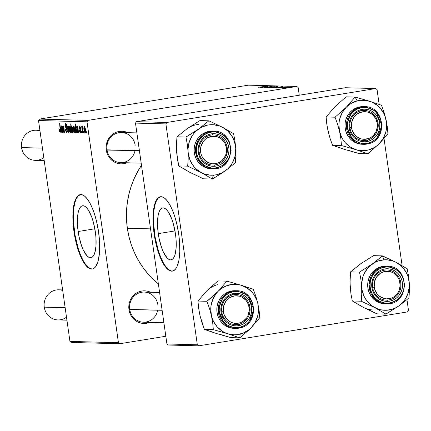 <?xml version="1.0" encoding="UTF-8"?>
<svg xmlns="http://www.w3.org/2000/svg" width="431" height="431" viewBox="0 0 431 431"><rect width="100%" height="100%" fill="white"/><g stroke="black" fill="none" stroke-linecap="round" stroke-linejoin="round"><path stroke-width="0.65" d="M158.263 233.634A26.318 8.48 80.8 0 1 162.654 207.887A26.318 8.48 80.8 0 1 175.487 234.092L176.047 239.162L176.096 248.504L174.738 255.615L173.591 257.98L172.184 259.419L170.579 259.871L168.828 259.327L167.002 257.808L163.403 252.092L161.77 248.121L159.152 238.715L158.263 233.634L157.504 223.7L158.166 215.311L159.012 212.111L160.16 209.746L161.566 208.308L163.177 207.855L164.928 208.399L166.754 209.924L168.586 212.364L171.98 219.605L173.418 224.12L175.487 234.092A26.318 8.48 80.8 0 1 171.096 259.839A26.318 8.48 80.8 0 1 158.263 233.634L174.975 230.919L158.263 233.634M160.601 196.73A37.664 12.138 -99.2 0 0 154.551 233.537L154.077 233.613A37.664 12.138 80.8 0 1 160.364 196.762A37.664 12.138 80.8 0 1 178.736 234.265L176.667 223.447L174.781 216.68L172.572 210.576L170.132 205.371L167.546 201.261L164.917 198.411L162.342 196.924L159.928 196.859L158.807 197.366L157.757 198.222L155.925 200.954L153.942 207.386L153.037 216.103L153.07 222.822L154.077 233.613L156.146 244.436L159.098 254.349L162.681 262.511L166.587 268.206L167.896 269.467L170.471 270.954L171.705 271.169L174.011 270.517L176.02 268.459L176.893 266.924L178.87 260.496L179.775 251.774L179.533 241.522L178.736 234.265A37.664 12.138 80.8 0 1 172.448 271.115A37.664 12.138 80.8 0 1 154.077 233.613L154.551 233.537A37.664 12.138 -99.2 0 0 172.68 271.072L170.94 270.878L168.37 269.391L165.736 266.541L163.15 262.436L160.709 257.226L158.5 251.122L155.128 237.19L153.544 222.746L153.506 216.028L153.986 209.994L154.961 204.881L156.394 200.878L158.225 198.147L160.601 196.73M78.135 231.512A26.318 8.48 80.8 0 1 82.526 205.765A26.318 8.48 80.8 0 1 95.359 231.97L95.919 237.039L95.968 246.381L94.61 253.493L93.462 255.858L92.056 257.296L90.451 257.749L88.7 257.205L86.873 255.685L83.275 249.969L81.642 246.004L79.024 236.592L78.135 231.512L77.375 221.577L78.038 213.189L78.884 209.989L80.031 207.623L81.437 206.185L83.048 205.732L84.799 206.277L86.626 207.801L88.457 210.242L91.851 217.483L93.29 221.997L95.359 231.97A26.318 8.48 80.8 0 1 90.968 257.716A26.318 8.48 80.8 0 1 78.135 231.512L94.847 228.796L78.135 231.512M80.473 194.607A37.664 12.138 -99.2 0 0 74.423 231.415L73.949 231.49A37.664 12.138 80.8 0 1 80.236 194.64A37.664 12.138 80.8 0 1 98.607 232.142L96.539 221.324L94.653 214.557L92.444 208.453L90.004 203.249L87.418 199.138L84.788 196.288L82.213 194.801L79.8 194.737L78.679 195.243L77.628 196.1L75.797 198.831L73.814 205.264L72.909 213.981L72.941 220.699L73.949 231.49L76.018 242.314L78.97 252.227L82.553 260.389L86.453 266.089L89.072 268.265L91.577 269.046L92.762 268.896L94.928 267.538L95.892 266.336L98.193 260.803L99.469 252.771L99.615 242.939L98.607 232.142A37.664 12.138 80.8 0 1 92.32 268.998A37.664 12.138 80.8 0 1 73.949 231.49L74.423 231.415A37.664 12.138 -99.2 0 0 92.552 268.949L90.812 268.755L88.242 267.268L85.607 264.418L83.021 260.313L80.581 255.104L78.372 249.005L74.999 235.067L73.415 220.624L73.378 213.905L73.857 207.871L74.832 202.759L76.265 198.756L78.097 196.024L80.473 194.607M163.899 322.738L143.41 322.194A15.063 14.234 -88.5 0 1 129.731 309.42A15.063 14.234 -88.5 0 1 144.207 292.073A15.063 14.234 -88.5 0 1 157.886 304.846A15.063 14.234 91.5 0 0 141.691 292.24A15.063 14.234 91.5 0 0 129.731 309.42L128.971 309.62A16.324 15.424 -88.5 0 1 134.903 294.168A16.324 15.424 -88.5 0 1 150.548 292.24M141.185 163.155L120.702 162.616A15.063 14.234 -88.5 0 1 107.023 149.843A15.063 14.234 -88.5 0 1 121.499 132.495A15.063 14.234 -88.5 0 1 135.178 145.269A15.063 14.234 91.5 0 0 118.978 132.662A15.063 14.234 91.5 0 0 107.023 149.843L106.258 150.042A16.324 15.424 -88.5 0 1 112.189 134.591A16.324 15.424 -88.5 0 1 127.835 132.662M150.538 228.866L127.35 228.252A86.631 81.852 91.5 0 0 158.371 283.905L153.458 279.584L147.763 273.604L142.656 267.058L138.173 260.017L134.375 252.539L131.283 244.7L128.934 236.581L127.35 228.252L150.538 228.866M87.994 120.384L39.507 119.096L248.326 85.166L296.814 86.453L87.994 120.384L86.997 121.811L118.433 342.693L69.946 341.411L38.51 120.529L86.997 121.811L118.433 342.693L119.78 343.744L71.293 342.456L119.78 343.744L165.822 336.261L119.78 343.744L118.433 342.693L69.946 341.411L71.293 342.456L69.946 341.411L38.51 120.529L39.507 119.096L38.51 120.529L86.997 121.811L87.994 120.384L296.814 86.453L298.16 87.504L299.259 95.219L298.16 87.504L296.814 86.453L248.326 85.166L39.507 119.096L87.994 120.384M279.38 87.983L280.624 87.795L279.38 87.983M281.395 88.037L282.639 87.849L281.395 88.037M283.571 87.089L277.806 87.94L283.668 87.202M273.852 87.838L282.849 86.523L273.852 87.838M271.993 86.399L264.111 87.568L272.128 86.529M267.958 87.703L274.445 86.706L267.829 87.682M260.965 87.498L268.044 86.556L260.965 87.498M258.648 87.272L267.053 86.108L258.589 87.261M260.065 87.471L266.137 86.502L260.065 87.471M269.37 87.719L278.108 86.399L269.37 87.719M266.428 87.644L273.351 86.696L266.428 87.644M271.616 87.8L278.103 86.803L271.487 87.779M275.829 87.892L281.901 86.917L275.829 87.892M282.639 88.091L289.126 87.094L282.51 88.069M280.247 88.01L287.121 87.046L280.247 88.01M284.164 88.113L285.403 87.924L284.164 88.113M81.712 132.802L81.604 131.563L81.303 131.552L81.416 132.791L81.712 132.802L81.604 131.563L81.303 131.552L81.416 132.791L81.712 132.802M83.733 132.85L83.625 131.611L83.318 131.606L83.431 132.845L83.733 132.85L83.625 131.611L83.318 131.606L83.431 132.845L83.733 132.85M80.425 132.877L80.872 131.067L79.579 127.991L79.767 127.129L80.317 127.037L79.767 127.129L80.338 128.379L80.624 128.276L79.67 126.337L79.299 128.12L79.59 128.072L79.299 128.12L80.069 129.973L80.549 129.893L80.069 129.973L80.764 130.523L80.441 130.577L80.581 131.132L80.872 131.083L80.328 132.091L79.676 130.496L79.39 130.604L79.681 130.555L79.406 130.717L79.972 132.565L80.489 132.872L80.85 132.436L80.748 130.448L79.557 127.813L79.848 127.15L80.338 128.379L80.624 128.276L80.225 126.843L79.498 126.396L79.245 127.576L80.608 131.342L80.214 132.053L79.676 130.496L79.406 130.717L79.697 130.674L79.406 130.717L80.5 132.872M75.086 126.218L74.827 130.167L75.118 130.119L74.827 130.167L75.743 132.753L76.406 131.73L76.115 131.778L76.185 132.651L76.486 132.662L75.737 123.988L75.436 123.977L75.705 127.274L75.333 126.391L74.897 126.348L74.687 128.896L75.366 132.349L75.818 132.732L76.115 131.778L76.185 132.651L76.486 132.662L75.737 123.988L75.436 123.977L75.705 127.274L75.053 126.218M66.783 132.516L67.322 129.99L65.539 125.847L65.862 124.624L66.514 124.521L65.862 124.624L66.929 126.175L66.665 126.423L66.95 126.337L65.727 123.611L65.248 125.895L65.539 125.847L65.248 125.895L65.857 127.802L66.519 127.695L65.857 127.802L66.309 128.438L66.907 128.341L66.309 128.438L66.848 129.3L67.188 129.246L66.848 129.3L67.031 130.065L67.322 130.017L66.654 131.503L66.013 130.738L65.754 129.456L65.474 129.553L65.76 129.505L65.474 129.553L66.783 132.516L67.322 131.848L67.074 128.826L65.523 125.712L65.555 124.904L65.97 124.651L66.665 126.423L66.95 126.337L66.428 124.317L65.571 123.638L65.167 124.968L65.49 126.978L67.069 130.377L66.94 131.326L66.498 131.46L65.754 129.456L65.474 129.553L65.674 130.69L66.18 132.091L66.864 132.511M70.415 132.613C70.98 132.145 71.11 130.852 70.786 128.734L69.714 126.073C69.127 126.536 69.003 127.872 69.343 130.076L69.633 130.027L69.343 130.076L70.415 132.613L70.84 132.01L70.835 129.068L70.215 126.569L69.714 126.073L69.337 126.434L69.197 128.713L69.628 131.433L70.463 132.608M63.303 125.906L62.845 127.059L62.754 126.003L62.452 125.997L62.996 132.301L63.298 132.312L62.969 128.061L63.319 126.692L64.079 132.333L64.386 132.339L63.939 127.307L63.303 125.906L62.845 127.059L62.754 126.003L62.452 125.997L62.996 132.301L63.298 132.312L63.319 126.692L64.079 132.333L64.386 132.339L63.96 127.452L63.271 125.911M60.13 132.339L60.485 129.925L59.936 123.568L59.634 123.562L60.162 129.704L60.464 129.656L60.162 129.704L60.001 131.326L59.467 129.51L59.182 129.618L59.467 129.569L59.182 129.618L59.737 132.048L60.27 132.301L60.529 131.59L59.936 123.568L59.634 123.562L60.205 131.008L59.866 131.25L59.467 129.51L59.182 129.618L60.178 132.333M62.398 132.29L62.71 132.295L62.188 127.344L61.832 126.267L61.25 125.857L60.787 127.748L61.1 127.872L61.477 126.655L61.983 128.341L61.019 129.004L61.024 130.722L61.676 132.349L62.258 131.498L62.71 132.295L62.554 131.46L62.258 131.498L62.398 132.29M72.289 132.662L72.57 128.691L71.632 126.127L71.25 126.892L72.122 126.752L71.25 126.892L70.991 123.864L70.689 123.853L71.438 132.527L71.611 131.39L72.203 132.64L72.645 132.08L72.505 128.26L71.848 126.256L71.498 126.186L71.25 126.892L70.991 123.864L70.689 123.853L71.438 132.527L71.611 131.39L72.327 132.656M68.761 132.457L68.815 126.164L68.491 126.154L68.481 131.477L67.511 126.132L67.209 126.121L68.394 132.446L68.761 132.457L68.815 126.164L68.491 126.154L68.481 131.477L67.511 126.132L67.209 126.121L68.394 132.446L68.761 132.457M74.073 132.71C74.644 132.242 74.768 130.949 74.45 128.831L73.378 126.17C72.785 126.633 72.661 127.969 73.001 130.173L73.297 130.124L73.001 130.173L74.073 132.71L74.504 132.107L74.493 129.165L73.879 126.666L73.162 126.256L72.828 128.152L73.286 131.53L74.121 132.705M77.747 128.761L77.273 128.971L76.761 130.965L77.057 130.922L76.761 130.965L77.553 132.802L78.318 131.87L78.022 131.918L78.162 132.705L78.474 132.716L77.952 127.759L77.208 126.294L76.675 126.639L76.551 128.169L76.863 128.287L77.241 127.07L77.747 128.761L76.783 129.419L76.977 131.961L77.44 132.77L78.022 131.918L78.474 132.716L77.979 127.942L77.747 128.761L77.246 128.977M85.096 133.001C85.661 132.532 85.791 131.239 85.467 129.122L84.395 126.466C83.808 126.929 83.684 128.26 84.023 130.464L84.314 130.415L84.023 130.464L85.096 133.001L85.521 132.398L85.516 129.456L84.896 126.956L84.185 126.547L83.851 128.449L84.309 131.821L85.144 132.996M82.58 132.823L82.423 126.412L82.143 127.818L82.03 126.515L81.728 126.504L82.278 132.813L82.58 132.823L82.66 126.649L82.423 126.412L82.143 127.818L82.03 126.515L81.728 126.504L82.278 132.813L82.58 132.823M86.496 132.926L86.389 131.687L86.081 131.681L86.195 132.92L86.496 132.926L86.389 131.687L86.081 131.681L86.195 132.92L86.496 132.926M166.889 122.469L136.482 121.666L345.301 87.735L375.708 88.544L166.889 122.469L165.892 123.902L197.328 344.784L166.921 343.976L135.485 123.099L165.892 123.902L197.328 344.784L198.68 345.834L168.273 345.026L198.68 345.834L407.494 311.904L198.68 345.834L197.328 344.784L166.921 343.976L168.273 345.026L166.921 343.976L135.485 123.099L136.482 121.666L135.485 123.099L165.892 123.902L166.889 122.469L375.708 88.544L377.055 89.589L379.167 104.41L377.055 89.589L375.708 88.544L345.301 87.735L136.482 121.666L166.889 122.469M384.021 138.507L402.118 265.674L384.021 138.507M406.945 299.599L408.491 310.471L406.945 299.599M407.494 311.904L408.491 310.471L407.494 311.904M141.487 165.256A86.631 81.852 91.5 0 0 127.35 228.252L126.547 219.794L126.531 211.292L127.301 202.829L128.847 194.483L131.164 186.337L134.224 178.466L137.995 170.945L141.487 165.256M135.032 150.581A15.063 14.234 91.5 0 1 120.702 162.616A15.063 14.234 91.5 0 1 107.023 149.843L139.412 150.699L106.258 150.042A16.324 15.424 -88.5 0 0 127.037 162.783L123.805 163.694L120.788 163.872L117.792 163.419L114.942 162.352L112.351 160.725L110.104 158.586L108.3 156.027L107.001 153.14L106.258 150.042L106.101 146.847L106.538 143.679L107.551 140.662L109.102 137.909L111.128 135.528L113.552 133.61L116.284 132.225L119.215 131.433L122.232 131.261L125.222 131.714L128.072 132.775M157.746 310.164A15.063 14.234 91.5 0 1 143.41 322.194A15.063 14.234 91.5 0 1 129.731 309.42L162.126 310.277L128.971 309.62A16.324 15.424 -88.5 0 0 149.751 322.361L146.518 323.277L143.496 323.449L140.506 322.997L137.656 321.935L135.059 320.303L132.818 318.164L131.008 315.605L129.709 312.723L128.971 309.62L128.815 306.425L129.252 303.262L130.264 300.24L131.811 297.487L133.836 295.106L136.261 293.188L138.992 291.803L141.923 291.011L144.945 290.839L147.935 291.291L150.785 292.353M61.789 132.382L62.554 131.455L62.215 127.522L61.321 125.852L60.787 127.748L61.1 127.872L61.407 126.644L61.967 126.552L61.407 126.644L62.215 127.544L61.919 127.592L61.983 128.341L62.301 128.293L61.509 128.557L60.997 130.55L61.288 130.501L60.997 130.55L61.838 132.382M61.983 128.341L61.482 128.562M61.967 126.547L61.407 126.644M62.048 129.133L61.773 131.595L61.299 130.555L61.703 129.348L62.36 129.079L62.048 129.133L61.843 131.584L61.267 129.909L62.048 129.133M64.381 132.285L64.079 132.333L64.381 132.285M64.047 128.287L63.75 128.336L64.047 128.287M63.955 127.42L63.659 127.468L63.955 127.42M63.788 126.617L63.319 126.692M71.514 129.963L71.648 126.913L72.155 126.833L71.648 126.913L72.273 128.702L72.564 128.654L72.273 128.702L72.155 131.87L72.694 131.784L72.166 131.87L71.546 130.194L71.411 127.452L71.594 126.929L71.853 127.097L72.381 131.455L71.955 131.708L71.514 129.963M69.628 129.99L69.817 126.865L70.318 126.784L69.817 126.865L70.49 128.724L70.781 128.675L70.49 128.724L70.301 131.821L70.894 131.724L70.312 131.821L69.628 129.99L69.504 127.592L69.978 126.973L70.576 131.272L70.382 131.794L70.086 131.649L69.628 129.99M70.318 126.784L69.817 126.865M68.761 132.387L68.394 132.446L68.761 132.387M68.771 131.433L68.481 131.477L68.771 131.433M68.782 129.893L68.475 129.941L68.782 129.893M67.387 131.39L66.654 131.503M66.767 131.482L67.387 131.385M66.509 124.516L65.862 124.624M73.286 130.087L73.475 126.962L73.976 126.881L73.475 126.962L74.148 128.821L74.439 128.772L74.148 128.821L73.965 131.918L74.552 131.821L73.976 131.918L73.286 130.087L73.168 127.689L73.642 127.07L74.251 131.272L74.04 131.891L73.744 131.746L73.286 130.087M73.976 126.881L73.475 126.962M76.018 127.226L75.705 127.274L76.018 127.226M75.102 129.984L75.22 127.01L75.603 126.946L75.22 127.01L75.808 128.648L76.136 128.594L75.808 128.648L75.964 131.196L76.357 131.132L75.964 131.196L75.727 131.967L75.436 131.563L74.967 128.19L75.312 127.053L75.964 131.196L75.581 131.859L75.102 129.984M77.084 126.272L76.551 128.169L76.863 128.287L77.171 127.059L77.731 126.967L77.171 127.059L77.984 127.964L77.014 126.278M77.731 126.967L77.171 127.059M77.812 129.548L77.537 132.015L77.063 130.97L77.472 129.763L78.124 129.499L77.812 129.548L77.607 131.999L77.03 130.324L77.812 129.548M80.317 127.037L79.767 127.129M84.309 130.377L84.498 127.253L84.999 127.172L84.498 127.253L85.171 129.111L85.462 129.063L85.171 129.111L84.982 132.209L85.575 132.118L84.993 132.209L84.309 130.377L84.185 127.98L84.659 127.36L85.257 131.66L85.063 132.188L84.767 132.037L84.309 130.377M84.999 127.172L84.498 127.253M83.727 132.796L83.431 132.845L83.727 132.796M82.574 132.764L82.278 132.813L82.574 132.764M81.707 132.743L81.416 132.791L81.707 132.743M86.491 132.872L86.195 132.92L86.491 132.872M265.21 86.604L264.699 86.755M263.147 86.992L260.103 87.342L263.147 86.992M267.123 86.653L266.627 86.776M275.07 86.9L270.566 87.703L275.048 86.9M270.016 87.288L273.68 86.836L270.016 87.288M272.365 87.676L277.332 86.943L272.317 87.757M275.646 87.412L279.067 86.976L275.646 87.412M280.974 87.019L280.462 87.175M278.911 87.407L275.872 87.762L278.911 87.407M288.296 87.213L283.323 87.956L288.371 87.326M248.331 330.464L251.057 327.819A25.267 23.877 -88.5 0 1 240.191 334.09L239.776 337.856L242.669 335.469L251.057 327.819L259.774 317.712L259.139 310.848L257.84 303.569L255.825 296.259L253.342 289.363L241.408 285.29L226.911 281.152L218.188 291.259L206.907 301.296L209.391 308.208L211.405 315.508L212.704 322.797L213.34 329.65L227.837 333.788L239.776 337.856L248.331 330.464M232.535 294.933A15.063 14.234 91.5 0 0 222.013 313.132A15.063 14.234 91.5 0 0 239.178 324.209L239.862 325.443A16.324 15.424 -88.5 0 1 221.27 313.439A16.324 15.424 -88.5 0 1 232.665 293.721L232.535 294.933A15.063 14.234 -88.5 0 1 236.253 294.508A15.063 14.234 -88.5 0 1 250.012 307.966A15.063 14.234 -88.5 0 1 239.178 324.209A15.063 14.234 -88.5 0 1 235.455 324.629A15.063 14.234 -88.5 0 1 221.696 311.177A15.063 14.234 -88.5 0 1 232.535 294.933L232.665 293.721L235.66 293.274L238.682 293.457L241.608 294.254L244.323 295.639L246.737 297.568L248.746 299.949L250.271 302.707L251.262 305.724L251.677 308.892L251.499 312.087L250.734 315.185L249.414 318.067L247.588 320.626L245.331 322.76L242.718 324.381L239.862 325.443L236.867 325.89L233.85 325.707L230.924 324.909L228.204 323.519L225.796 321.596L223.786 319.215L222.256 316.456L221.27 313.439L220.855 310.272L221.033 307.077L221.798 303.979L223.118 301.091L224.944 298.538L227.202 296.404L229.809 294.777L232.665 293.721A16.324 15.424 -88.5 0 1 251.262 305.724A16.324 15.424 -88.5 0 1 239.862 325.443L239.178 324.209A15.063 14.234 91.5 0 0 249.7 306.01A15.063 14.234 91.5 0 0 232.535 294.933M240.169 327.872L248.628 322.824L253.816 309.469L247.588 295.23L236.517 290.747L231.867 291.275L232.282 292.013C236.98 290.058 249.7 292.369 252.878 305.31C255.599 318.374 245.271 326.606 240.25 327.151L240.169 327.872A18.835 17.795 -88.5 0 1 235.52 328.4A18.835 17.795 -88.5 0 1 218.318 311.581A18.835 17.795 -88.5 0 1 231.867 291.275A18.835 17.795 -88.5 0 1 236.517 290.747C256.682 290.101 260.012 324.004 240.191 327.872L240.25 327.151L243.413 325.976L246.306 324.177L248.811 321.817L250.831 318.983L252.291 315.788L253.137 312.356L253.336 308.822L252.878 305.31L251.779 301.964L250.088 298.915L247.863 296.269L245.196 294.141L242.179 292.601L238.941 291.717L235.595 291.518L232.282 292.013L229.114 293.188L226.227 294.987L223.721 297.347L221.701 300.181L220.241 303.376L219.395 306.802L219.196 310.342L219.654 313.854L220.747 317.2L222.444 320.249L224.67 322.894L227.336 325.022L230.348 326.563L233.591 327.447L236.931 327.646L240.25 327.151C235.552 329.106 222.832 326.795 219.654 313.854C216.928 300.79 227.261 292.557 232.282 292.013L231.867 291.275L230.472 291.237L231.867 291.275L223.409 296.329L218.226 309.679L224.449 323.918L235.52 328.4L240.196 327.872L234.125 328.363A18.835 17.795 91.5 0 1 216.922 311.543A18.835 17.795 91.5 0 1 230.472 291.237L227.175 292.46L224.163 294.335L221.556 296.797L219.449 299.744L217.93 303.068L217.046 306.646L216.841 310.331L217.316 313.989L218.458 317.469L220.225 320.653L222.541 323.401L225.321 325.62L228.462 327.226L234.2 328.368M236.517 290.747L235.121 290.715A18.835 17.795 91.5 0 0 230.472 291.237L235.202 290.715M219.379 334.203L230.827 337.618L239.776 337.856L230.827 337.618L216.33 333.481L204.391 329.413L213.34 329.65L204.391 329.413L201.907 322.501L199.898 315.201L198.599 307.912L197.964 301.059L206.907 301.296L197.964 301.059L206.681 290.952L217.962 280.915L226.911 281.152L217.962 280.915L209.083 288.835M200.824 318.358L204.391 329.413L213.399 332.344M199.898 315.201L198.599 307.912L197.964 301.059L204.563 293.387M257.84 303.569L258.492 310.126L258.207 313.418L257.517 316.645L254.98 322.679L251.057 327.819L248.655 329.936L243.176 333.104L237.115 334.661L233.995 334.801L227.837 333.788L224.907 332.651L222.143 331.121L217.299 326.984L213.636 321.661L212.327 318.66L211.405 315.508L210.754 308.952L211.039 305.654L212.812 299.329L216.066 293.694L218.188 291.259L220.591 289.136L226.07 285.974L232.131 284.417L238.359 284.568L241.408 285.29L247.098 287.956L251.946 292.094L253.94 294.626L256.914 300.418L257.84 303.569A25.267 23.877 -88.5 0 1 251.057 327.819L259.774 317.712L259.139 310.848L257.84 303.569L255.825 296.259L253.342 289.363L241.408 285.29L226.911 281.152L218.188 291.259A25.267 23.877 -88.5 0 1 241.408 285.29A25.267 23.877 -88.5 0 1 257.84 303.569M209.811 298.909L206.907 301.296L209.391 308.208L211.405 315.508A25.267 23.877 -88.5 0 1 218.188 291.259L209.811 298.909M227.837 333.788A25.267 23.877 -88.5 0 1 211.405 315.508L212.704 322.797L213.34 329.65L227.837 333.788L239.776 337.856L240.191 334.09A25.267 23.877 -88.5 0 1 227.837 333.788M217.547 284.681A25.267 23.877 91.5 0 0 206.681 290.952M222.024 173.084L225.133 170.956A25.267 23.877 -88.5 0 1 213.42 175.169L212.375 179.037L225.133 170.956L235.331 162.805L235.832 155.758L235.741 148.286L234.933 140.775L233.586 133.691L222.515 127.285L208.884 120.815L198.686 128.961L185.928 137.042L187.275 144.137L188.083 151.637L188.175 159.125L187.674 166.156L201.304 172.632L212.375 179.037L222.024 173.084M212.241 134.957A15.063 14.234 91.5 0 0 198.933 150.99A15.063 14.234 91.5 0 0 214.045 165.025L214.53 166.285A16.324 15.424 -88.5 0 1 198.163 151.087A16.324 15.424 -88.5 0 1 212.575 133.718L212.241 134.957A15.063 14.234 -88.5 0 1 213.544 134.93A15.063 14.234 -88.5 0 1 227.379 149.681A15.063 14.234 -88.5 0 1 214.045 165.025A15.063 14.234 -88.5 0 1 212.742 165.051A15.063 14.234 -88.5 0 1 198.906 150.3A15.063 14.234 -88.5 0 1 212.241 134.957L212.575 133.718L215.597 133.82L218.544 134.542L221.292 135.862L223.748 137.721L225.806 140.053L227.401 142.769L228.457 145.764L228.947 148.921L228.839 152.116L228.15 155.235L226.895 158.15L225.127 160.752L222.919 162.94L220.349 164.631L217.515 165.763L214.53 166.285L211.508 166.183L208.566 165.461L205.813 164.146L203.362 162.282L201.299 159.949L199.709 157.234L198.648 154.239L198.163 151.087L198.265 147.887L198.96 144.773L200.216 141.853L201.977 139.251L204.192 137.063L206.761 135.372L209.595 134.24L212.575 133.718A16.324 15.424 -88.5 0 1 228.947 148.921A16.324 15.424 -88.5 0 1 214.53 166.285L214.045 165.025A15.063 14.234 91.5 0 0 227.352 148.991A15.063 14.234 91.5 0 0 212.241 134.957M214.433 168.785L224.389 164.696L229.028 158.775L231.097 150.392L229.335 141.767L224.605 135.409L213.808 131.169L212.181 131.207L212.472 131.961C217.418 130.889 229.572 135.469 230.601 148.803C231.172 162.169 219.665 168.413 214.638 168.042L214.444 168.785L214.638 168.042L217.941 167.46L221.076 166.21L223.926 164.335L226.372 161.911L228.333 159.028L229.718 155.796L230.488 152.348L230.601 148.803L230.062 145.306L228.893 141.993L227.126 138.981L224.842 136.401L222.127 134.337L219.077 132.877L215.818 132.075L212.472 131.961L209.164 132.543L206.029 133.793L203.184 135.668L200.733 138.092L198.777 140.975L197.387 144.207L196.622 147.661L196.504 151.2L197.042 154.697L198.217 158.015L199.979 161.022L202.263 163.608L204.984 165.666L208.028 167.126L211.287 167.928L214.638 168.042C209.692 169.119 197.538 164.534 196.504 151.2C195.938 137.834 207.44 131.59 212.472 131.961L212.181 131.207A18.835 17.795 -88.5 0 1 213.808 131.169C235.811 130.566 236.441 168.435 214.444 168.785L212.806 168.823A18.835 17.795 -88.5 0 1 195.512 150.387A18.835 17.795 -88.5 0 1 212.181 131.207L210.786 131.169L212.181 131.207L202.225 135.296L197.587 141.217L195.518 149.6L197.279 158.225L202.01 164.583L212.806 168.823L214.433 168.785A18.835 17.795 -88.5 0 1 212.806 168.823L211.411 168.785A18.835 17.795 91.5 0 1 194.117 150.349A18.835 17.795 91.5 0 1 210.786 131.169L207.338 131.773L204.073 133.077L201.105 135.027L198.556 137.554L196.52 140.56L195.071 143.922L194.273 147.515L194.149 151.206L194.71 154.848L195.933 158.301L197.77 161.436L200.151 164.13L202.979 166.274L206.153 167.799L211.497 168.785M213.808 131.169L212.408 131.132A18.835 17.795 91.5 0 0 210.786 131.169L213.108 131.164M192.684 173.591L203.432 178.8L212.375 179.037L203.432 178.8L189.802 172.325L178.73 165.919L187.674 166.156L178.73 165.919L177.383 158.823L176.575 151.329L176.484 143.841L176.979 136.805L185.928 137.042L176.979 136.805L187.178 128.659L199.936 120.578L208.884 120.815L199.936 120.578L189.888 127.005M176.974 154.605L178.73 165.919L187.097 170.676M176.575 151.329L176.484 143.841L176.979 136.805L184.7 130.674M235.741 148.286L235.321 154.864L234.502 158.058L231.738 163.979L229.831 166.603L227.616 168.941L222.428 172.61L216.518 174.738L213.42 175.169L210.301 175.175L204.186 173.892L201.304 172.632L196.132 168.974L193.923 166.635L190.475 161.156L188.482 154.912L188.083 151.637L188.088 148.329L189.317 141.858L192.086 135.937L193.993 133.314L196.202 130.976L201.396 127.307L207.3 125.179L210.398 124.748L213.523 124.742L219.632 126.024L222.515 127.285L227.692 130.949L231.792 135.9L233.349 138.76L235.337 145.005L235.741 148.286A25.267 23.877 -88.5 0 1 225.133 170.956L235.331 162.805L235.832 155.758L235.741 148.286L234.933 140.775L233.586 133.691L222.515 127.285L208.884 120.815L198.686 128.961A25.267 23.877 -88.5 0 1 222.515 127.285A25.267 23.877 -88.5 0 1 235.741 148.286M189.182 135.118L185.928 137.042L187.275 144.137L188.083 151.637A25.267 23.877 -88.5 0 1 198.686 128.961L189.182 135.118M201.304 172.632A25.267 23.877 -88.5 0 1 188.083 151.637L188.175 159.125L187.674 166.156L201.304 172.632L212.375 179.037L213.42 175.169A25.267 23.877 -88.5 0 1 201.304 172.632M198.89 124.44A25.267 23.877 91.5 0 0 187.178 128.659M366.258 308.655L377.006 313.865L385.955 314.102L377.006 313.865L363.376 307.395A25.267 23.877 91.5 0 0 375.493 309.932M375.185 261.892L372.26 264.031A25.267 23.877 -88.5 0 1 383.973 259.812L382.459 255.879L372.26 264.031L359.502 272.112L350.559 271.875L360.758 263.724L373.515 255.642L382.459 255.879L375.185 261.892M387.62 300.089A15.063 14.234 91.5 0 0 400.927 284.056A15.063 14.234 91.5 0 0 385.82 270.027L386.154 268.782A16.324 15.424 -88.5 0 1 402.522 283.986A16.324 15.424 -88.5 0 1 388.105 301.355L387.62 300.089A15.063 14.234 -88.5 0 1 386.321 300.116A15.063 14.234 -88.5 0 1 372.486 285.37A15.063 14.234 -88.5 0 1 385.82 270.027A15.063 14.234 -88.5 0 1 387.119 269.995A15.063 14.234 -88.5 0 1 400.954 284.746A15.063 14.234 -88.5 0 1 387.62 300.089L388.105 301.355L385.088 301.253L382.141 300.526L379.393 299.211L376.936 297.347L374.873 295.014L373.284 292.299L372.222 289.309L371.737 286.152L371.845 282.952L372.535 279.838L373.79 276.923L375.557 274.321L377.766 272.128L380.336 270.436L383.17 269.305L386.154 268.782L389.177 268.885L392.118 269.607L394.871 270.927L397.323 272.785L399.386 275.118L400.975 277.833L402.037 280.829L402.522 283.986L402.419 287.186L401.724 290.3L400.469 293.215L398.702 295.817L396.493 298.01L393.923 299.701L391.089 300.827L388.105 301.355A16.324 15.424 -88.5 0 1 371.737 286.152A16.324 15.424 -88.5 0 1 386.154 268.782L385.82 270.027A15.063 14.234 91.5 0 0 372.513 286.055A15.063 14.234 91.5 0 0 387.62 300.089M386.688 266.234L384.36 266.234L385.756 266.272L375.805 270.361L371.166 276.287L369.092 284.665L370.854 293.29L375.584 299.647L386.386 303.887L388.013 303.85L388.212 303.106C383.267 304.184 371.113 299.604 370.084 286.265C369.512 272.898 381.02 266.654 386.047 267.031L385.756 266.272L384.36 266.234A18.835 17.795 91.5 0 0 367.691 285.414A18.835 17.795 91.5 0 0 384.985 303.85L386.386 303.887A18.835 17.795 -88.5 0 1 369.092 285.451A18.835 17.795 -88.5 0 1 385.756 266.272A18.835 17.795 -88.5 0 1 387.383 266.234L385.756 266.272L386.047 267.031L382.744 267.608L379.609 268.863L376.759 270.738L374.307 273.162L372.352 276.045L370.967 279.272L370.197 282.725L370.084 286.265L370.622 289.761L371.791 293.08L373.553 296.086L375.837 298.672L378.558 300.73L381.607 302.19L384.867 302.993L388.212 303.106L391.515 302.524L394.656 301.274L397.501 299.4L399.952 296.975L401.907 294.093L403.297 290.866L404.062 287.412L404.181 283.867L403.642 280.371L402.468 277.058L400.706 274.051L398.422 271.465L395.701 269.402L392.657 267.942L389.398 267.145L386.047 267.031C390.992 265.954 403.147 270.533 404.181 283.867C404.747 297.239 393.244 303.483 388.212 303.106L388.019 303.85A18.835 17.795 -88.5 0 1 386.386 303.887L388.019 303.85L397.964 299.76L402.602 293.84L404.671 285.457L402.915 276.831L398.179 270.474L387.383 266.234L385.987 266.196A18.835 17.795 91.5 0 0 384.36 266.234L380.918 266.837L377.648 268.141L374.684 270.097L372.131 272.618L370.094 275.625L368.645 278.986L367.848 282.585L367.729 286.276L368.289 289.918L369.512 293.371L371.344 296.501L373.725 299.195L376.559 301.344L379.733 302.864L385.072 303.855M360.672 305.741L352.305 300.983L361.253 301.221L374.884 307.696L385.955 314.102L398.713 306.021L406.686 299.82L408.911 297.869L409.213 294.427L409.315 283.35L408.507 275.84L407.166 268.761L396.094 262.35L382.459 255.879L373.515 255.642L363.468 262.07M350.554 289.67L350.015 282.591L350.559 271.875L359.502 272.112L360.849 279.207L361.657 286.701L361.749 294.19L361.253 301.221L352.305 300.983L350.958 293.888L350.15 286.394L350.058 278.905L350.559 271.875L358.274 265.738M361.657 286.701L361.663 283.393L362.891 276.923L364.093 273.868L367.568 268.384L369.782 266.04L374.97 262.371L377.858 261.105L383.973 259.812L387.097 259.807L393.207 261.089L396.094 262.35L401.266 266.013L403.47 268.346L406.923 273.83L408.114 276.88L409.315 283.35L409.31 286.653L408.082 293.123L405.312 299.044L403.405 301.668L398.713 306.021L396.003 307.675L393.115 308.946L387 310.239L380.778 309.814L377.766 308.957L372.179 306.048L369.706 304.038L365.607 299.082L364.05 296.221L362.056 289.977L361.657 286.701A25.267 23.877 -88.5 0 1 372.26 264.031L359.502 272.112L360.849 279.207L361.657 286.701L361.749 294.19L361.253 301.221L374.884 307.696L385.955 314.102L398.713 306.021A25.267 23.877 -88.5 0 1 374.884 307.696A25.267 23.877 -88.5 0 1 361.657 286.701M406.686 299.82L408.911 297.869L409.407 290.823L409.315 283.35A25.267 23.877 -88.5 0 1 398.713 306.021L406.686 299.82M396.094 262.35A25.267 23.877 -88.5 0 1 409.315 283.35L408.507 275.84L407.166 268.761L396.094 262.35L382.459 255.879L383.973 259.812A25.267 23.877 -88.5 0 1 396.094 262.35M363.376 307.395L352.305 300.983L350.958 293.888L350.15 286.394M347.531 150.107L358.98 153.528L367.929 153.765L358.98 153.528L344.482 149.39L332.549 145.317L341.492 145.554L355.99 149.692L367.929 153.765L379.21 143.722L387.932 133.615L387.291 126.757L385.993 119.479L383.978 112.162L381.5 105.266L369.561 101.199L355.063 97.061L346.341 107.168A25.267 23.877 -88.5 0 1 357.202 100.892L355.063 97.061L346.341 107.168L335.059 117.205L326.116 116.968L334.839 106.861L346.115 96.824L355.063 97.061L346.115 96.824L337.236 104.738M367.331 140.118A15.063 14.234 91.5 0 0 377.852 121.919A15.063 14.234 91.5 0 0 360.688 110.837L360.822 109.63A16.324 15.424 -88.5 0 1 379.415 121.634A16.324 15.424 -88.5 0 1 368.015 141.346L367.331 140.118A15.063 14.234 -88.5 0 1 363.608 140.538A15.063 14.234 -88.5 0 1 349.848 127.08A15.063 14.234 -88.5 0 1 360.688 110.837A15.063 14.234 -88.5 0 1 364.405 110.417A15.063 14.234 -88.5 0 1 378.17 123.875A15.063 14.234 -88.5 0 1 367.331 140.118L368.015 141.346L365.019 141.794L362.002 141.616L359.077 140.818L356.356 139.428L353.948 137.505L351.938 135.118L350.414 132.365L349.422 129.343L349.008 126.175L349.185 122.98L349.95 119.883L351.27 117L353.097 114.447L355.354 112.313L357.962 110.686L360.822 109.63L363.818 109.183L366.835 109.361L369.76 110.158L372.481 111.548L374.889 113.472L376.899 115.858L378.423 118.611L379.415 121.634L379.83 124.801L379.652 127.996L378.887 131.094L377.567 133.976L375.74 136.535L373.483 138.663L370.875 140.29L368.015 141.346A16.324 15.424 -88.5 0 1 349.422 129.343A16.324 15.424 -88.5 0 1 360.822 109.63L360.688 110.837A15.063 14.234 91.5 0 0 350.166 129.036A15.063 14.234 91.5 0 0 367.331 140.118M363.355 106.619L358.624 107.147L360.02 107.184L351.561 112.232L346.379 125.588L352.601 139.827L363.672 144.31L368.349 143.776L368.403 143.054C363.705 145.01 350.985 142.704 347.806 129.758C345.086 116.699 355.413 108.467 360.435 107.922L360.02 107.184L358.624 107.147A18.835 17.795 91.5 0 0 345.075 127.452A18.835 17.795 91.5 0 0 362.277 144.272L363.672 144.31A18.835 17.795 -88.5 0 1 346.47 127.49A18.835 17.795 -88.5 0 1 360.02 107.184A18.835 17.795 -88.5 0 1 364.669 106.656L360.02 107.184L360.435 107.922L357.267 109.091L354.379 110.891L351.874 113.256L349.853 116.084L348.393 119.279L347.548 122.711L347.348 126.251L347.806 129.758L348.905 133.104L350.597 136.158L352.822 138.798L355.489 140.932L358.506 142.467L361.744 143.351L365.089 143.55L368.403 143.054L371.57 141.885L374.458 140.086L376.963 137.721L378.984 134.892L380.444 131.697L381.29 128.266L381.489 124.726L381.031 121.219L379.932 117.873L378.24 114.818L376.015 112.179L373.348 110.045L370.331 108.51L367.093 107.626L363.748 107.427L360.435 107.922C365.132 105.967 377.852 108.273 381.031 121.219C383.752 134.278 373.424 142.51 368.403 143.054L368.322 143.782A18.835 17.795 -88.5 0 1 363.672 144.31L368.343 143.776C388.164 139.913 384.835 106.01 364.669 106.656L375.74 111.139L381.968 125.378L376.78 138.728L368.322 143.782M328.977 134.262L327.307 127.404L326.116 116.968L335.059 117.205L337.548 124.117L339.558 131.412L340.856 138.707L341.492 145.554L332.549 145.317L330.06 138.41L328.05 131.11L326.752 123.816L326.116 116.968L332.716 109.296M328.05 131.11L330.06 138.41L332.549 145.317L341.557 148.253M339.558 131.412L338.906 124.855L339.192 121.564L339.881 118.336L342.419 112.302L346.341 107.168L348.744 105.045L351.384 103.273L357.202 100.892L360.284 100.321L366.512 100.477L372.492 102.33L377.804 105.762L380.099 107.998L383.762 113.326L385.066 116.322L386.521 122.733L386.359 129.327L385.67 132.554L383.132 138.588L379.21 143.722L376.807 145.845L374.167 147.617L368.343 149.999L362.148 150.705L359.034 150.414L355.99 149.692L350.295 147.025L345.452 142.893L343.459 140.355L341.788 137.564L339.558 131.412A25.267 23.877 -88.5 0 1 346.341 107.168L335.059 117.205L337.548 124.117L339.558 131.412L340.856 138.707L341.492 145.554L355.99 149.692L367.929 153.765L379.21 143.722A25.267 23.877 -88.5 0 1 355.99 149.692A25.267 23.877 -88.5 0 1 339.558 131.412M364.669 106.656L363.274 106.619A18.835 17.795 91.5 0 0 358.624 107.147L355.327 108.364L352.316 110.239L349.708 112.701L347.601 115.653L346.082 118.978L345.199 122.555L344.994 126.24L345.473 129.893L346.616 133.378L348.377 136.557L350.694 139.31L353.474 141.53L356.615 143.13L362.352 144.272M386.057 136.034L387.932 133.615L387.291 126.757L385.993 119.479A25.267 23.877 -88.5 0 1 379.21 143.722L386.057 136.034M369.561 101.199A25.267 23.877 -88.5 0 1 385.993 119.479L383.978 112.162L381.5 105.266L369.561 101.199L355.063 97.061L357.202 100.892A25.267 23.877 -88.5 0 1 369.561 101.199M249.932 307.281L249.172 307.486A13.808 13.049 -88.5 0 1 238.208 323.234A13.808 13.049 -88.5 0 1 223.36 311.678L221.776 311.861A15.063 14.234 91.5 0 0 237.971 324.462A15.063 14.234 91.5 0 0 249.932 307.281A15.063 14.234 -88.5 0 1 235.455 324.629A15.063 14.234 -88.5 0 1 221.776 311.861A15.063 14.234 -88.5 0 1 236.253 294.508A15.063 14.234 -88.5 0 1 249.932 307.281A15.063 14.234 91.5 0 0 233.737 294.68A15.063 14.234 91.5 0 0 221.776 311.861L223.36 311.678L223.985 314.301L226.614 318.908L230.709 322.097L233.123 322.997L238.208 323.234L240.687 322.56L242.998 321.391L246.764 317.749L248.073 315.422L249.301 310.191L249.172 307.486L247.442 302.422L245.918 300.256L241.818 297.067L239.41 296.167L234.324 295.93L229.534 297.773L225.769 301.414L223.597 306.296L223.36 311.678A13.808 13.049 -88.5 0 1 234.324 295.93A13.808 13.049 -88.5 0 1 249.172 307.486L249.932 307.281M66.498 317.189A15.063 14.234 -88.5 0 1 44.264 307.158A15.063 14.234 91.5 0 0 57.943 319.931L66.924 320.168M65.151 307.712L44.264 307.158L65.151 307.712M62.614 289.912L58.74 289.81A15.063 14.234 91.5 0 0 44.264 307.158A15.063 14.234 -88.5 0 1 62.7 290.516M400.798 282.768L400.033 282.973A13.808 13.049 -88.5 0 1 389.074 298.715A13.808 13.049 -88.5 0 1 374.227 287.165L372.643 287.342A15.063 14.234 91.5 0 0 388.837 299.949A15.063 14.234 91.5 0 0 400.798 282.768A15.063 14.234 -88.5 0 1 386.321 300.116A15.063 14.234 -88.5 0 1 372.643 287.342A15.063 14.234 -88.5 0 1 387.119 269.995A15.063 14.234 -88.5 0 1 400.798 282.768A15.063 14.234 91.5 0 0 384.597 270.167A15.063 14.234 91.5 0 0 372.643 287.342L374.227 287.165L374.464 281.782L376.629 276.901L380.395 273.259L385.19 271.417L390.276 271.654L392.684 272.554L394.882 273.933L398.309 277.909L399.408 280.349L400.167 285.672L398.939 290.909L397.63 293.236L393.864 296.878L391.553 298.047L386.515 298.866L383.989 298.484L379.377 296.205L377.481 294.395L374.851 289.788L374.227 287.165A13.808 13.049 -88.5 0 1 385.19 271.417A13.808 13.049 -88.5 0 1 400.033 282.973L400.798 282.768M39.905 130.334L36.026 130.227A15.063 14.234 91.5 0 0 21.55 147.58A15.063 14.234 -88.5 0 1 39.991 130.938M199.063 152.278L200.647 152.1A13.808 13.049 -88.5 0 1 211.61 136.352A13.808 13.049 -88.5 0 1 226.458 147.903L227.218 147.704A15.063 14.234 91.5 0 0 211.023 135.102A15.063 14.234 91.5 0 0 199.063 152.278A15.063 14.234 -88.5 0 1 213.544 134.93A15.063 14.234 -88.5 0 1 227.218 147.704A15.063 14.234 -88.5 0 1 212.742 165.051A15.063 14.234 -88.5 0 1 199.063 152.278A15.063 14.234 91.5 0 0 215.263 164.884A15.063 14.234 91.5 0 0 227.218 147.704L226.458 147.903L226.221 153.291L225.365 155.844L222.337 160.187L220.289 161.808L217.978 162.983L212.941 163.802L210.409 163.414L205.802 161.135L202.376 157.164L201.277 154.724L200.647 152.1L200.889 146.718L203.055 141.831L204.768 139.816L206.821 138.195L211.61 136.352L216.696 136.589L221.302 138.868L224.734 142.839L226.458 147.903A13.808 13.049 -88.5 0 1 215.495 163.651A13.808 13.049 -88.5 0 1 200.647 152.1L199.063 152.278M43.784 157.611A15.063 14.234 -88.5 0 1 21.55 147.58L42.437 148.129L21.55 147.58A15.063 14.234 91.5 0 0 35.229 160.348L44.21 160.591M349.929 127.765L351.513 127.587A13.808 13.049 -88.5 0 1 362.476 111.839A13.808 13.049 -88.5 0 1 377.324 123.39L378.084 123.191A15.063 14.234 91.5 0 0 361.889 110.589A15.063 14.234 91.5 0 0 349.929 127.765A15.063 14.234 -88.5 0 1 364.405 110.417A15.063 14.234 -88.5 0 1 378.084 123.191A15.063 14.234 -88.5 0 1 363.608 140.538A15.063 14.234 -88.5 0 1 349.929 127.765A15.063 14.234 91.5 0 0 366.129 140.366A15.063 14.234 91.5 0 0 378.084 123.191L377.324 123.39L375.595 118.326L372.168 114.355L367.562 112.076L362.476 111.839L357.687 113.682L355.634 115.303L353.921 117.318L351.755 122.205L351.513 127.587L352.143 130.21L354.767 134.817L356.669 136.622L361.275 138.901L363.807 139.283L368.839 138.47L371.15 137.295L373.203 135.673L376.225 131.331L377.454 126.094L377.324 123.39A13.808 13.049 -88.5 0 1 366.361 139.138A13.808 13.049 -88.5 0 1 351.513 127.587L349.929 127.765M160.833 196.687L160.364 196.762M80.705 194.564L80.236 194.64M92.789 268.917L92.32 268.998M172.917 271.04L172.448 271.115M388.019 303.85C410.016 303.499 409.391 265.631 387.383 266.234M144.207 292.073L159.594 292.482M136.88 132.899L121.499 132.495"/></g></svg>

